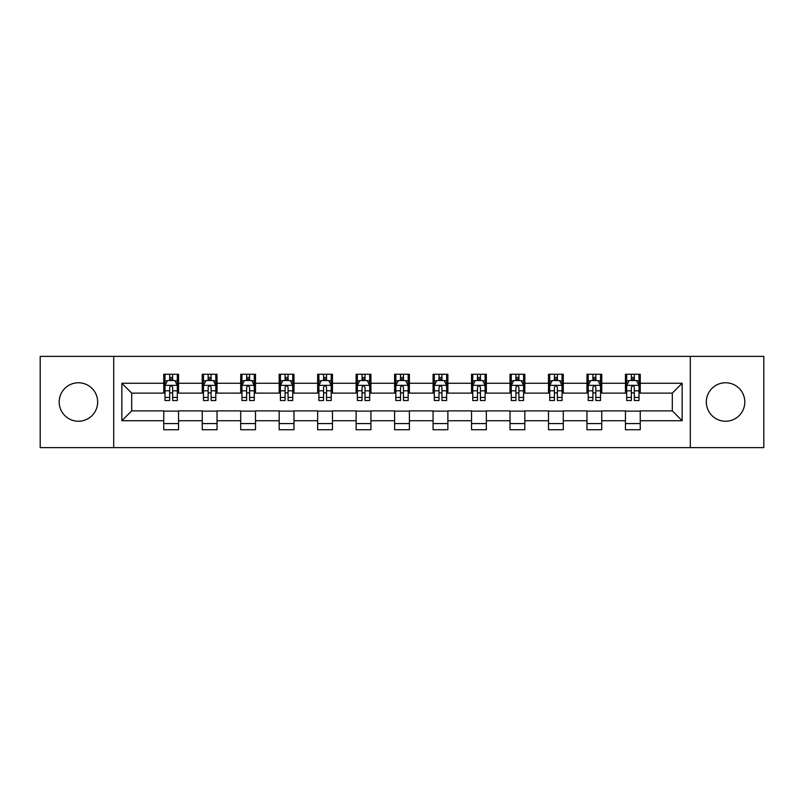 <?xml version="1.0" encoding="UTF-8"?>
<svg xmlns="http://www.w3.org/2000/svg" width="804" height="804" viewBox="0 0 804 804"><rect width="100%" height="100%" fill="white"/><g stroke="black" fill="none" stroke-linecap="round" stroke-linejoin="round"><path stroke-width="1.21" d="M725.57 382.764A19.236 19.236 0 0 0 706.334 402A19.236 19.236 0 0 0 725.57 421.236A19.236 19.236 0 0 0 744.805 402A19.236 19.236 0 0 0 725.57 382.764M78.43 382.764A19.236 19.236 0 0 0 59.194 402A19.236 19.236 0 0 0 78.43 421.236A19.236 19.236 0 0 0 97.666 402A19.236 19.236 0 0 0 78.43 382.764M690.304 447.627L763.8 447.627L763.8 356.373L690.304 356.373L690.304 447.627L113.696 447.627L113.696 356.373L40.2 356.373L40.2 447.627L113.696 447.627M690.304 356.373L113.696 356.373M640.245 383.257L640.245 374.252L625.442 374.252L625.442 383.257L601.764 383.257L601.764 374.252L586.97 374.252L586.97 383.257L563.292 383.257L563.292 374.252L548.499 374.252L548.499 383.257L524.821 383.257L524.821 374.252L510.017 374.252L510.017 383.257L486.35 383.257L486.35 374.252L471.546 374.252L471.546 383.257L447.868 383.257L447.868 374.252L433.075 374.252L433.075 383.257L409.397 383.257L409.397 374.252L394.603 374.252L394.603 383.257L370.925 383.257L370.925 374.252L356.132 374.252L356.132 383.257L332.454 383.257L332.454 374.252L317.65 374.252L317.65 383.257L293.983 383.257L293.983 374.252L279.179 374.252L279.179 383.257L255.501 383.257L255.501 374.252L240.708 374.252L240.708 383.257L217.03 383.257L217.03 374.252L202.236 374.252L202.236 383.257L178.558 383.257L178.558 374.252L163.755 374.252L163.755 383.257L121.836 383.257L121.836 420.743L131.695 410.874L163.755 410.874L163.755 429.748L178.558 429.748L178.558 410.874L202.236 410.874L202.236 429.748L217.03 429.748L217.03 410.874L240.708 410.874L240.708 429.748L255.501 429.748L255.501 410.874L279.179 410.874L279.179 429.748L293.983 429.748L293.983 410.874L317.65 410.874L317.65 429.748L332.454 429.748L332.454 410.874L356.132 410.874L356.132 429.748L370.925 429.748L370.925 410.874L394.603 410.874L394.603 429.748L409.397 429.748L409.397 410.874L433.075 410.874L433.075 429.748L447.868 429.748L447.868 410.874L471.546 410.874L471.546 429.748L486.35 429.748L486.35 410.874L510.017 410.874L510.017 429.748L524.821 429.748L524.821 410.874L548.499 410.874L548.499 429.748L563.292 429.748L563.292 410.874L586.97 410.874L586.97 429.748L601.764 429.748L601.764 410.874L625.442 410.874L625.442 429.748L640.245 429.748L640.245 410.874L672.305 410.874L672.305 393.126L640.245 393.126L640.245 383.257L682.164 383.257L682.164 420.743L640.245 420.743M625.442 420.743L601.764 420.743M586.97 420.743L563.292 420.743M548.499 420.743L524.821 420.743M510.017 420.743L486.35 420.743M471.546 420.743L447.868 420.743M433.075 420.743L409.397 420.743M394.603 420.743L370.925 420.743M356.132 420.743L332.454 420.743M317.65 420.743L293.983 420.743M279.179 420.743L255.501 420.743M240.708 420.743L217.03 420.743M202.236 420.743L178.558 420.743M163.755 420.743L121.836 420.743M625.442 383.257L625.442 393.126L601.764 393.126L601.764 383.257M586.97 383.257L586.97 393.126L563.292 393.126L563.292 383.257M548.499 383.257L548.499 393.126L524.821 393.126L524.821 383.257M510.017 383.257L510.017 393.126L486.35 393.126L486.35 383.257M471.546 383.257L471.546 393.126L447.868 393.126L447.868 383.257M433.075 383.257L433.075 393.126L409.397 393.126L409.397 383.257M394.603 383.257L394.603 393.126L370.925 393.126L370.925 383.257M356.132 383.257L356.132 393.126L332.454 393.126L332.454 383.257M317.65 383.257L317.65 393.126L293.983 393.126L293.983 383.257M279.179 383.257L279.179 393.126L255.501 393.126L255.501 383.257M240.708 383.257L240.708 393.126L217.03 393.126L217.03 383.257M202.236 383.257L202.236 393.126L178.558 393.126L178.558 383.257M163.755 383.257L163.755 393.126L131.695 393.126L121.836 383.257M131.695 393.126L131.695 410.874M682.164 420.743L672.305 410.874M672.305 393.126L682.164 383.257M163.755 380.423L164.991 380.423M169.674 380.423L172.639 380.423M177.322 380.423L178.558 380.423M163.755 392.875L164.991 392.875M169.674 392.875L172.639 392.875M177.322 392.875L178.558 392.875M163.755 411.125L178.558 411.125M163.755 423.577L178.558 423.577M202.236 411.125L217.03 411.125M202.236 423.577L217.03 423.577M202.236 380.423L203.462 380.423M208.156 380.423L211.11 380.423M215.794 380.423L217.03 380.423M202.236 392.875L203.462 392.875M208.156 392.875L211.11 392.875M215.794 392.875L217.03 392.875M240.708 411.125L255.501 411.125M240.708 423.577L255.501 423.577M240.708 380.423L241.944 380.423M246.627 380.423L249.582 380.423M254.275 380.423L255.501 380.423M240.708 392.875L241.944 392.875M246.627 392.875L249.582 392.875M254.275 392.875L255.501 392.875M279.179 411.125L293.983 411.125M279.179 423.577L293.983 423.577M279.179 380.423L280.415 380.423M285.098 380.423L288.063 380.423M292.746 380.423L293.983 380.423M279.179 392.875L280.415 392.875M285.098 392.875L288.063 392.875M292.746 392.875L293.983 392.875M317.65 411.125L332.454 411.125M317.65 423.577L332.454 423.577M317.65 380.423L318.886 380.423M323.57 380.423L326.535 380.423M331.218 380.423L332.454 380.423M317.65 392.875L318.886 392.875M323.57 392.875L326.535 392.875M331.218 392.875L332.454 392.875M356.132 411.125L370.925 411.125M356.132 423.577L370.925 423.577M356.132 380.423L357.358 380.423M362.051 380.423L365.006 380.423M369.689 380.423L370.925 380.423M356.132 392.875L357.358 392.875M362.051 392.875L365.006 392.875M369.689 392.875L370.925 392.875M394.603 411.125L409.397 411.125M394.603 423.577L409.397 423.577M394.603 380.423L395.839 380.423M400.523 380.423L403.477 380.423M408.161 380.423L409.397 380.423M394.603 392.875L395.839 392.875M400.523 392.875L403.477 392.875M408.161 392.875L409.397 392.875M433.075 411.125L447.868 411.125M433.075 423.577L447.868 423.577M433.075 380.423L434.311 380.423M438.994 380.423L441.949 380.423M446.642 380.423L447.868 380.423M433.075 392.875L434.311 392.875M438.994 392.875L441.949 392.875M446.642 392.875L447.868 392.875M471.546 411.125L486.35 411.125M471.546 423.577L486.35 423.577M471.546 380.423L472.782 380.423M477.465 380.423L480.43 380.423M485.113 380.423L486.35 380.423M471.546 392.875L472.782 392.875M477.465 392.875L480.43 392.875M485.113 392.875L486.35 392.875M510.017 411.125L524.821 411.125M510.017 423.577L524.821 423.577M510.017 380.423L511.254 380.423M515.937 380.423L518.902 380.423M523.585 380.423L524.821 380.423M510.017 392.875L511.254 392.875M515.937 392.875L518.902 392.875M523.585 392.875L524.821 392.875M548.499 411.125L563.292 411.125M548.499 423.577L563.292 423.577M548.499 380.423L549.725 380.423M554.418 380.423L557.373 380.423M562.056 380.423L563.292 380.423M548.499 392.875L549.725 392.875M554.418 392.875L557.373 392.875M562.056 392.875L563.292 392.875M586.97 411.125L601.764 411.125M586.97 423.577L601.764 423.577M586.97 380.423L588.206 380.423M592.89 380.423L595.844 380.423M600.538 380.423L601.764 380.423M586.97 392.875L588.206 392.875M592.89 392.875L595.844 392.875M600.538 392.875L601.764 392.875M625.442 411.125L640.245 411.125M625.442 423.577L640.245 423.577M625.442 380.423L626.678 380.423M631.361 380.423L634.326 380.423M639.009 380.423L640.245 380.423M625.442 392.875L626.678 392.875M631.361 392.875L634.326 392.875M639.009 392.875L640.245 392.875M172.639 377.458L169.674 377.458M177.322 397.427L172.639 397.427L172.639 400.523L177.322 400.523L177.322 385.478L174.86 380.543L167.463 380.543L164.991 385.478L164.991 400.523L169.674 400.523L169.674 397.427L164.991 397.427M164.991 385.478L164.991 374.252M177.322 385.478L177.322 374.252M169.674 380.543L169.674 374.252M172.639 374.252L172.639 380.543M172.639 397.427L172.639 387.327C171.654 385.428 170.669 385.428 169.674 387.327L169.674 397.427M211.11 377.458L208.156 377.458M215.794 397.427L211.11 397.427L211.11 400.523L215.794 400.523L215.794 385.478L213.331 380.543L205.935 380.543L203.462 385.478L203.462 400.523L208.156 400.523L208.156 397.427L203.462 397.427M203.462 385.478L203.462 374.252M215.794 385.478L215.794 374.252M208.156 380.543L208.156 374.252M211.11 374.252L211.11 380.543M211.11 397.427L211.11 387.327C210.125 385.428 209.14 385.428 208.156 387.327L208.156 397.427M249.582 377.458L246.627 377.458M254.275 397.427L249.582 397.427L249.582 400.523L254.275 400.523L254.275 385.478L251.803 380.543L244.406 380.543L241.944 385.478L241.944 400.523L246.627 400.523L246.627 397.427L241.944 397.427M241.944 385.478L241.944 374.252M254.275 385.478L254.275 374.252M246.627 380.543L246.627 374.252M249.582 374.252L249.582 380.543M249.582 397.427L249.582 387.327C248.597 385.428 247.612 385.428 246.627 387.327L246.627 397.427M288.063 377.458L285.098 377.458M292.746 397.427L288.063 397.427L288.063 400.523L292.746 400.523L292.746 385.478L290.274 380.543L282.877 380.543L280.415 385.478L280.415 400.523L285.098 400.523L285.098 397.427L280.415 397.427M280.415 385.478L280.415 374.252M292.746 385.478L292.746 374.252M285.098 380.543L285.098 374.252M288.063 374.252L288.063 380.543M288.063 397.427L288.063 387.327C287.078 385.428 286.083 385.428 285.098 387.327L285.098 397.427M326.535 377.458L323.57 377.458M331.218 397.427L326.535 397.427L326.535 400.523L331.218 400.523L331.218 385.478L328.756 380.543L321.349 380.543L318.886 385.478L318.886 400.523L323.57 400.523L323.57 397.427L318.886 397.427M318.886 385.478L318.886 374.252M331.218 385.478L331.218 374.252M323.57 380.543L323.57 374.252M326.535 374.252L326.535 380.543M326.535 397.427L326.535 387.327C325.55 385.428 324.565 385.428 323.57 387.327L323.57 397.427M365.006 377.458L362.051 377.458M369.689 397.427L365.006 397.427L365.006 400.523L369.689 400.523L369.689 385.478L367.227 380.543L359.83 380.543L357.358 385.478L357.358 400.523L362.051 400.523L362.051 397.427L357.358 397.427M357.358 385.478L357.358 374.252M369.689 385.478L369.689 374.252M362.051 380.543L362.051 374.252M365.006 374.252L365.006 380.543M365.006 397.427L365.006 387.327C364.021 385.428 363.036 385.428 362.051 387.327L362.051 397.427M403.477 377.458L400.523 377.458M408.161 397.427L403.477 397.427L403.477 400.523L408.161 400.523L408.161 385.478L405.698 380.543L398.302 380.543L395.839 385.478L395.839 400.523L400.523 400.523L400.523 397.427L395.839 397.427M395.839 385.478L395.839 374.252M408.161 385.478L408.161 374.252M400.523 380.543L400.523 374.252M403.477 374.252L403.477 380.543M403.477 397.427L403.477 387.327C402.492 385.428 401.508 385.428 400.523 387.327L400.523 397.427M441.949 377.458L438.994 377.458M446.642 397.427L441.949 397.427L441.949 400.523L446.642 400.523L446.642 385.478L444.17 380.543L436.773 380.543L434.311 385.478L434.311 400.523L438.994 400.523L438.994 397.427L434.311 397.427M434.311 385.478L434.311 374.252M446.642 385.478L446.642 374.252M438.994 380.543L438.994 374.252M441.949 374.252L441.949 380.543M441.949 397.427L441.949 387.327C440.964 385.428 439.979 385.428 438.994 387.327L438.994 397.427M480.43 377.458L477.465 377.458M485.113 397.427L480.43 397.427L480.43 400.523L485.113 400.523L485.113 385.478L482.651 380.543L475.244 380.543L472.782 385.478L472.782 400.523L477.465 400.523L477.465 397.427L472.782 397.427M472.782 385.478L472.782 374.252M485.113 385.478L485.113 374.252M477.465 380.543L477.465 374.252M480.43 374.252L480.43 380.543M480.43 397.427L480.43 387.327C479.445 385.428 478.45 385.428 477.465 387.327L477.465 397.427M518.902 377.458L515.937 377.458M523.585 397.427L518.902 397.427L518.902 400.523L523.585 400.523L523.585 385.478L521.123 380.543L513.726 380.543L511.254 385.478L511.254 400.523L515.937 400.523L515.937 397.427L511.254 397.427M511.254 385.478L511.254 374.252M523.585 385.478L523.585 374.252M515.937 380.543L515.937 374.252M518.902 374.252L518.902 380.543M518.902 397.427L518.902 387.327C517.917 385.428 516.932 385.428 515.937 387.327L515.937 397.427M557.373 377.458L554.418 377.458M562.056 397.427L557.373 397.427L557.373 400.523L562.056 400.523L562.056 385.478L559.594 380.543L552.197 380.543L549.725 385.478L549.725 400.523L554.418 400.523L554.418 397.427L549.725 397.427M549.725 385.478L549.725 374.252M562.056 385.478L562.056 374.252M554.418 380.543L554.418 374.252M557.373 374.252L557.373 380.543M557.373 397.427L557.373 387.327C556.388 385.428 555.403 385.428 554.418 387.327L554.418 397.427M595.844 377.458L592.89 377.458M600.538 397.427L595.844 397.427L595.844 400.523L600.538 400.523L600.538 385.478L598.065 380.543L590.669 380.543L588.206 385.478L588.206 400.523L592.89 400.523L592.89 397.427L588.206 397.427M588.206 385.478L588.206 374.252M600.538 385.478L600.538 374.252M592.89 380.543L592.89 374.252M595.844 374.252L595.844 380.543M595.844 397.427L595.844 387.327C594.859 385.428 593.875 385.428 592.89 387.327L592.89 397.427M634.326 377.458L631.361 377.458M639.009 397.427L634.326 397.427L634.326 400.523L639.009 400.523L639.009 385.478L636.537 380.543L629.14 380.543L626.678 385.478L626.678 400.523L631.361 400.523L631.361 397.427L626.678 397.427M626.678 385.478L626.678 374.252M639.009 385.478L639.009 374.252M631.361 380.543L631.361 374.252M634.326 374.252L634.326 380.543M634.326 397.427L634.326 387.327C633.341 385.428 632.346 385.428 631.361 387.327L631.361 397.427M177.262 385.357L165.051 385.357M164.991 380.835L167.312 380.835M175.001 380.835L177.322 380.835M169.674 390.814L164.991 390.814M177.322 390.814L172.639 390.814M172.639 379.026L169.674 379.026M215.733 385.357L203.533 385.357M203.462 380.835L205.784 380.835M213.482 380.835L215.794 380.835M208.156 390.814L203.462 390.814M215.794 390.814L211.11 390.814M211.11 379.026L208.156 379.026M254.205 385.357L242.004 385.357M241.944 380.835L244.255 380.835M251.953 380.835L254.275 380.835M246.627 390.814L241.944 390.814M254.275 390.814L249.582 390.814M249.582 379.026L246.627 379.026M292.686 385.357L280.475 385.357M280.415 380.835L282.737 380.835M290.425 380.835L292.746 380.835M285.098 390.814L280.415 390.814M292.746 390.814L288.063 390.814M288.063 379.026L285.098 379.026M331.158 385.357L318.947 385.357M318.886 380.835L321.208 380.835M328.896 380.835L331.218 380.835M323.57 390.814L318.886 390.814M331.218 390.814L326.535 390.814M326.535 379.026L323.57 379.026M369.629 385.357L357.418 385.357M357.358 380.835L359.679 380.835M367.378 380.835L369.689 380.835M362.051 390.814L357.358 390.814M369.689 390.814L365.006 390.814M365.006 379.026L362.051 379.026M408.1 385.357L395.9 385.357M395.839 380.835L398.151 380.835M405.849 380.835L408.161 380.835M400.523 390.814L395.839 390.814M408.161 390.814L403.477 390.814M403.477 379.026L400.523 379.026M446.582 385.357L434.371 385.357M434.311 380.835L436.622 380.835M444.321 380.835L446.642 380.835M438.994 390.814L434.311 390.814M446.642 390.814L441.949 390.814M441.949 379.026L438.994 379.026M485.053 385.357L472.842 385.357M472.782 380.835L475.104 380.835M482.792 380.835L485.113 380.835M477.465 390.814L472.782 390.814M485.113 390.814L480.43 390.814M480.43 379.026L477.465 379.026M523.525 385.357L511.314 385.357M511.254 380.835L513.575 380.835M521.263 380.835L523.585 380.835M515.937 390.814L511.254 390.814M523.585 390.814L518.902 390.814M518.902 379.026L515.937 379.026M561.996 385.357L549.795 385.357M549.725 380.835L552.046 380.835M559.745 380.835L562.056 380.835M554.418 390.814L549.725 390.814M562.056 390.814L557.373 390.814M557.373 379.026L554.418 379.026M600.467 385.357L588.267 385.357M588.206 380.835L590.518 380.835M598.216 380.835L600.538 380.835M592.89 390.814L588.206 390.814M600.538 390.814L595.844 390.814M595.844 379.026L592.89 379.026M638.949 385.357L626.738 385.357M626.678 380.835L628.999 380.835M636.688 380.835L639.009 380.835M631.361 390.814L626.678 390.814M639.009 390.814L634.326 390.814M634.326 379.026L631.361 379.026"/></g></svg>
